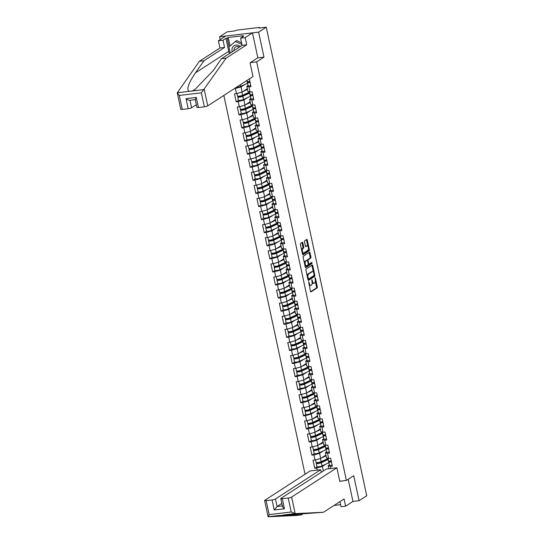 <?xml version="1.0" encoding="UTF-8"?>
<svg xmlns="http://www.w3.org/2000/svg" width="544" height="544" viewBox="0 0 544 544"><rect width="100%" height="100%" fill="white"/><g stroke="black" fill="none" stroke-linecap="round" stroke-linejoin="round"><path stroke-width="0.82" d="M308.7 281.806L310.461 291.285A0.857 0.374 83.2 0 0 310.903 291.91A0.857 0.374 83.2 0 0 310.978 291.883L317.145 287.898A0.857 0.374 83.2 0 0 317.308 286.851L315.438 278.106L315.071 277.685L315.2 279.548A2.747 1.197 83.2 0 1 314.67 282.894L314.153 283.22A2.747 1.197 83.2 0 1 313.908 283.315A2.747 1.197 83.2 0 1 312.494 281.296L311.889 279.745L312.011 281.608A2.747 1.197 83.2 0 1 311.481 284.954L310.971 285.28A2.747 1.197 83.2 0 1 310.726 285.376A2.747 1.197 83.2 0 1 309.305 283.356L308.7 281.806M302.838 242.916A0.857 0.374 83.2 0 0 302.396 242.284A0.857 0.374 83.2 0 0 302.321 242.311L300.594 243.433A0.857 0.374 83.2 0 0 300.424 244.474L302.512 254.191A0.857 0.374 83.2 0 0 302.954 254.823A0.857 0.374 83.2 0 0 303.028 254.796L309.196 250.804A0.857 0.374 83.2 0 0 309.359 249.764L307.278 240.047A0.857 0.374 83.2 0 0 306.836 239.414A0.857 0.374 83.2 0 0 306.755 239.442L304.667 240.795A0.857 0.374 83.2 0 0 304.504 241.842L305.395 245.997A0.857 0.374 83.2 0 0 305.837 246.629A0.857 0.374 83.2 0 0 305.912 246.602L306.945 245.929A2.292 1 83.2 0 1 307.149 245.854A2.292 1 83.2 0 1 308.38 247.772A2.292 1 83.2 0 1 307.89 250.335L303.831 252.96A2.292 1 83.2 0 1 303.634 253.035A2.292 1 83.2 0 1 302.403 251.117A2.292 1 83.2 0 1 302.892 248.554L303.566 248.118A0.857 0.374 83.2 0 0 303.729 247.071L302.838 242.916L302.063 243.005A0.857 0.374 83.2 0 0 301.9 242.583M263.983 57.14L258.624 32.144L266.268 27.2L366.724 495.761L359.081 500.704L353.722 475.708L346.392 480.447L256.659 61.88L263.983 57.14L257.679 57.888M306.082 269.035A0.857 0.374 83.2 0 0 305.918 270.082L307.999 279.8A0.857 0.374 83.2 0 0 308.441 280.425A0.857 0.374 83.2 0 0 308.516 280.398L314.684 276.413A0.857 0.374 83.2 0 0 314.847 275.366L312.766 265.649A0.857 0.374 83.2 0 0 312.324 265.023A0.857 0.374 83.2 0 0 312.249 265.05L306.082 269.035M305.252 266.995L303.171 257.278A0.857 0.374 83.2 0 1 303.334 256.238L309.502 252.246A0.857 0.374 83.2 0 1 309.577 252.219A0.857 0.374 83.2 0 1 310.019 252.851L310.91 257.006A0.857 0.374 83.2 0 1 310.746 258.053L308.244 259.672A0.857 0.374 83.2 0 0 308.081 260.712L308.672 263.473A0.857 0.374 83.2 0 0 309.114 264.098A0.857 0.374 83.2 0 0 309.189 264.071L311.848 262.371L312.038 263.541L305.769 267.594A0.857 0.374 83.2 0 1 305.694 267.628A0.857 0.374 83.2 0 1 305.252 266.995M250.349 62.628L256.659 61.88M223.842 95.431L305.048 474.239M346.392 480.447L339.762 481.236M234.335 88.645L241.046 86.931L244.773 84.524M248.057 85.449L246.826 86.244L248.982 86.911L251.008 86.673L249.349 78.934M248.982 86.911L250.077 92.031L252.11 91.793L253.817 99.756L251.784 100.001L252.885 105.114L254.912 104.876L256.618 112.846L254.592 113.084L255.687 118.204L257.72 117.96L259.427 125.929L257.4 126.167L258.495 131.288L260.522 131.05L262.228 139.012L260.202 139.257L261.297 144.371L263.33 144.133L265.037 152.102L263.01 152.34L264.105 157.461L266.132 157.216L267.845 165.186L265.812 165.424L266.907 170.544L268.94 170.306L270.647 178.276L268.62 178.514L269.715 183.627L271.742 183.389L273.455 191.359L271.422 191.597L272.524 196.717L274.55 196.472L276.257 204.442L274.23 204.687L275.325 209.8L277.352 209.562L279.065 217.532L277.032 217.77L278.134 222.884L280.16 222.646L281.867 230.615L279.84 230.853L280.935 235.974L282.968 235.729L284.675 243.698L282.642 243.943L283.744 249.057L285.77 248.819L287.477 256.788L285.45 257.026L286.545 262.14L288.578 261.902L290.285 269.872L288.259 270.11L289.354 275.23L291.38 274.985L293.087 282.955L291.06 283.2L292.155 288.313L294.188 288.075L295.895 296.045L293.869 296.283L294.964 301.396L296.99 301.158L298.704 309.128L296.67 309.366L297.765 314.486L299.798 314.242L301.505 322.211L299.479 322.456L300.574 327.57L302.6 327.332L304.314 335.301L302.28 335.539L303.382 340.653L305.408 340.415L307.115 348.384L305.089 348.622L306.184 353.743L308.21 353.505L309.924 361.468L307.89 361.712L308.992 366.826L311.018 366.588L312.725 374.558L310.699 374.796L311.794 379.916L313.827 379.671L315.534 387.641L313.5 387.879L314.602 392.999L316.628 392.761L318.335 400.724L316.309 400.969L317.404 406.082L319.437 405.844L321.144 413.814L319.117 414.052L320.212 419.172L322.238 418.928L323.945 426.897L321.919 427.135L323.014 432.256L325.047 432.018L326.754 439.98L324.727 440.225L325.822 445.339L327.848 445.101L329.562 453.07L327.529 453.308L328.624 458.429L330.657 458.184L332.364 466.154L330.337 466.398L330.793 468.513M317.213 470.125L316.758 468.003L322.402 466.412L326.128 464.005M317.057 466.738L314.731 468.241L316.758 468.003M314.731 468.241L313.018 460.272L315.051 460.034L313.949 454.92L319.6 453.329L323.32 450.915M314.248 453.648L311.923 455.158L313.949 454.92M311.923 455.158L310.216 447.188L312.242 446.95L311.148 441.83L316.792 440.239L320.518 437.832M311.447 440.565L309.114 442.068L311.148 441.83M309.114 442.068L307.408 434.105L309.441 433.86L308.339 428.747L313.99 427.156L317.71 424.748M308.638 427.482L306.313 428.985L308.339 428.747M306.313 428.985L304.606 421.015L306.632 420.777L305.538 415.657L311.182 414.072L314.908 411.658M305.837 414.392L303.504 415.902L305.538 415.657M303.504 415.902L301.798 407.932L303.824 407.694L302.729 402.574L308.38 400.982L312.1 398.575M303.028 401.309L300.703 402.812L302.729 402.574M300.703 402.812L298.996 394.849L301.022 394.604L299.928 389.49L305.572 387.899L309.298 385.492M300.227 388.226L297.894 389.728L299.928 389.49M297.894 389.728L296.188 381.759L298.214 381.521L297.119 376.4L302.763 374.816L306.49 372.402M297.418 375.136L295.093 376.645L297.119 376.4M295.093 376.645L293.379 368.676L295.412 368.438L294.318 363.317L299.962 361.726L303.688 359.319M294.617 362.052L292.284 363.555L294.318 363.317M292.284 363.555L290.578 355.592L292.604 355.348L291.509 350.234L297.153 348.643L300.88 346.236M291.808 348.969L289.483 350.472L291.509 350.234M289.483 350.472L287.769 342.502L289.802 342.264L288.701 337.144L294.352 335.56L298.078 333.146M289.007 335.879L286.674 337.389L288.701 337.144M286.674 337.389L284.968 329.419L286.994 329.174L285.899 324.061L291.543 322.47L295.27 320.062M286.198 322.796L283.873 324.299L285.899 324.061M283.873 324.299L282.159 316.329L284.192 316.091L283.091 310.978L288.742 309.386L292.461 306.979M283.39 309.706L281.064 311.216L283.091 310.978M281.064 311.216L279.358 303.246L281.384 303.008L280.289 297.888L285.933 296.296L289.66 293.889M280.588 296.623L278.256 298.132L280.289 297.888M278.256 298.132L276.549 290.163L278.582 289.918L277.481 284.804L283.132 283.213L286.851 280.806M277.78 283.54L275.454 285.042L277.481 284.804M275.454 285.042L273.748 277.073L275.774 276.835L274.679 271.721L280.323 270.13L284.05 267.723M274.978 270.45L272.646 271.959L274.679 271.721M272.646 271.959L270.939 263.99L272.966 263.752L271.871 258.631L277.522 257.04L281.241 254.633M272.17 257.366L269.844 258.876L271.871 258.631M269.844 258.876L268.138 250.906L270.164 250.662L269.069 245.548L274.713 243.957L278.44 241.55M269.368 244.283L267.036 245.786L269.069 245.548M267.036 245.786L265.329 237.816L267.356 237.578L266.261 232.465L271.905 230.874L275.631 228.466M266.56 231.193L264.234 232.703L266.261 232.465M264.234 232.703L262.521 224.733L264.554 224.495L263.459 219.375L269.103 217.784L272.83 215.376M263.758 218.11L261.426 219.62L263.459 219.375M261.426 219.62L259.719 211.65L261.746 211.405L260.651 206.292L266.295 204.7L270.021 202.293M260.95 205.027L258.624 206.53L260.651 206.292M258.624 206.53L256.911 198.56L258.944 198.322L257.842 193.208L263.493 191.617L267.22 189.203M258.148 191.937L255.816 193.446L257.842 193.208M255.816 193.446L254.109 185.477L256.136 185.239L255.041 180.118L260.685 178.527L264.411 176.12M255.34 178.854L253.014 180.363L255.041 180.118M253.014 180.363L251.301 172.394L253.334 172.149L252.232 167.035L257.883 165.444L261.603 163.037M252.532 165.77L250.206 167.273L252.232 167.035M250.206 167.273L248.499 159.304L250.526 159.066L249.431 153.945L255.075 152.361L258.801 149.947M249.73 152.68L247.398 154.19L249.431 153.945M247.398 154.19L245.691 146.22L247.724 145.982L246.622 140.862L252.273 139.271L255.993 136.864M246.922 139.597L244.596 141.1L246.622 140.862M244.596 141.1L242.889 133.137L244.916 132.892L243.821 127.779L249.465 126.188L253.191 123.78M244.12 126.514L241.788 128.017L243.821 127.779M241.788 128.017L240.081 120.047L242.114 119.809L241.012 114.689L246.663 113.104L250.383 110.69M241.312 113.424L238.986 114.934L241.012 114.689M238.986 114.934L237.279 106.964L239.306 106.726L238.211 101.606L243.855 100.014L247.581 97.607M238.51 100.341L236.178 101.844L238.211 101.606M236.178 101.844L234.471 93.881L236.497 93.636L235.402 88.522M250.077 92.031L247.921 91.365L246.826 86.244M241.046 86.931L242.148 92.045L247.35 88.686M236.497 93.636L242.148 92.045M250.866 98.532L249.628 99.334L251.784 100.001M252.885 105.114L250.73 104.448L249.628 99.334M243.855 100.014L244.95 105.135L250.152 101.769M239.306 106.726L244.95 105.135M253.667 111.622L252.436 112.418L254.592 113.084M255.687 118.204L253.531 117.538L252.436 112.418M246.663 113.104L247.758 118.218L252.96 114.852M242.114 119.809L247.758 118.218M256.476 124.705L255.238 125.501L257.4 126.167M258.495 131.288L256.34 130.621L255.238 125.501M249.465 126.188L250.56 131.301L255.762 127.942M244.916 132.892L250.56 131.301M259.284 137.788L258.046 138.591L260.202 139.257M261.297 144.371L259.141 143.704L258.046 138.591M252.273 139.271L253.368 144.391L258.57 141.025M247.724 145.982L253.368 144.391M262.086 150.878L260.848 151.674L263.01 152.34M264.105 157.461L261.95 156.794L260.848 151.674M255.075 152.361L256.176 157.474L261.372 154.115M250.526 159.066L256.176 157.474M264.894 163.962L263.656 164.757L265.812 165.424M266.907 170.544L264.751 169.878L263.656 164.757M257.883 165.444L258.978 170.558L264.18 167.198M253.334 172.149L258.978 170.558M267.696 177.045L266.465 177.847L268.62 178.514M269.715 183.627L267.56 182.961L266.465 177.847M260.685 178.527L261.786 183.648L266.982 180.282M256.136 185.239L261.786 183.648M270.504 190.135L269.266 190.93L271.422 191.597M272.524 196.717L270.361 196.051L269.266 190.93M263.493 191.617L264.588 196.731L269.79 193.372M258.944 198.322L264.588 196.731M273.306 203.218L272.075 204.02L274.23 204.687M275.325 209.8L273.17 209.134L272.075 204.02M266.295 204.7L267.396 209.814L272.592 206.455M261.746 211.405L267.396 209.814M276.114 216.301L274.876 217.104L277.032 217.77M278.134 222.884L275.971 222.217L274.876 217.104M269.103 217.784L270.198 222.904L275.4 219.538M264.554 224.495L270.198 222.904M278.916 229.391L277.685 230.187L279.84 230.853M280.935 235.974L278.78 235.307L277.685 230.187M271.905 230.874L273.006 235.987L278.208 232.628M267.356 237.578L273.006 235.987M281.724 242.474L280.486 243.277L282.642 243.943M283.744 249.057L281.588 248.39L280.486 243.277M274.713 243.957L275.808 249.077L281.01 245.711M270.164 250.662L275.808 249.077M284.526 255.558L283.295 256.36L285.45 257.026M286.545 262.14L284.39 261.474L283.295 256.36M277.522 257.04L278.616 262.16L283.818 258.794M272.966 263.752L278.616 262.16M287.334 268.648L286.096 269.443L288.259 270.11M289.354 275.23L287.198 274.564L286.096 269.443M280.323 270.13L281.418 275.244L286.62 271.884M275.774 276.835L281.418 275.244M290.142 281.731L288.905 282.533L291.06 283.2M292.155 288.313L290 287.647L288.905 282.533M283.132 283.213L284.226 288.334L289.428 284.968M278.582 289.918L284.226 288.334M292.944 294.814L291.706 295.616L293.869 296.283M294.964 301.396L292.808 300.73L291.706 295.616M285.933 296.296L287.035 301.417L292.23 298.051M281.384 303.008L287.035 301.417M295.752 307.904L294.515 308.7L296.67 309.366M297.765 314.486L295.61 313.82L294.515 308.7M288.742 309.386L289.836 314.5L295.038 311.141M284.192 316.091L289.836 314.5M298.554 320.987L297.323 321.79L299.479 322.456M300.574 327.57L298.418 326.903L297.323 321.79M291.543 322.47L292.645 327.59L297.84 324.224M286.994 329.174L292.645 327.59M301.362 334.077L300.125 334.873L302.28 335.539M303.382 340.653L301.22 339.986L300.125 334.873M294.352 335.56L295.446 340.673L300.648 337.307M289.802 342.264L295.446 340.673M304.164 347.16L302.933 347.956L305.089 348.622M306.184 353.743L304.028 353.076L302.933 347.956M297.153 348.643L298.255 353.756L303.45 350.397M292.604 355.348L298.255 353.756M306.972 360.244L305.735 361.046L307.89 361.712M308.992 366.826L306.83 366.16L305.735 361.046M299.962 361.726L301.056 366.846L306.258 363.48M295.412 368.438L301.056 366.846M309.774 373.334L308.543 374.129L310.699 374.796M311.794 379.916L309.638 379.25L308.543 374.129M302.763 374.816L303.865 379.93L309.067 376.564M298.214 381.521L303.865 379.93M312.582 386.417L311.345 387.212L313.5 387.879M314.602 392.999L312.446 392.333L311.345 387.212M305.572 387.899L306.666 393.013L311.868 389.654M301.022 394.604L306.666 393.013M315.384 399.5L314.153 400.302L316.309 400.969M317.404 406.082L315.248 405.416L314.153 400.302M308.38 400.982L309.475 406.103L314.677 402.737M303.824 407.694L309.475 406.103M318.192 412.59L316.955 413.386L319.117 414.052M320.212 419.172L318.056 418.506L316.955 413.386M311.182 414.072L312.276 419.186L317.478 415.82M306.632 420.777L312.276 419.186M321.001 425.673L319.763 426.469L321.919 427.135M323.014 432.256L320.858 431.589L319.763 426.469M313.99 427.156L315.085 432.269L320.287 428.91M309.441 433.86L315.085 432.269M323.802 438.756L322.565 439.559L324.727 440.225M325.822 445.339L323.666 444.672L322.565 439.559M316.792 440.239L317.893 445.359L323.088 441.993M312.242 446.95L317.893 445.359M326.611 451.846L325.373 452.642L327.529 453.308M328.624 458.429L326.468 457.762L325.373 452.642M319.6 453.329L320.695 458.442L325.897 455.083M315.051 460.034L320.695 458.442M329.412 464.93L328.182 465.725L330.337 466.398M328.828 468.751L328.182 465.725M322.402 466.412L323.374 470.927M339.932 501.636L341.02 506.716L345.624 506.172L352.954 501.432L359.081 500.704M258.624 32.144L219.606 36.761L227.249 31.817L234.546 30.954L236.803 30.117L258.883 27.499L259.644 27.567L258.971 28.064L266.268 27.2M219.606 36.761L220.218 39.603M309.094 284.9A2.747 1.197 83.2 0 0 309.944 285.464L310.726 285.376M312.14 282.615A2.747 1.197 83.2 0 0 313.133 283.404L313.908 283.315M310.617 291.706L316.363 287.994A0.857 0.374 83.2 0 0 316.533 286.946L315.316 281.282M313.358 272.129L311.984 265.744A0.857 0.374 83.2 0 0 311.828 265.322M308.156 280.221L313.902 276.502A0.857 0.374 83.2 0 0 314.072 275.488L308.591 279.024L308.026 277.386A2.747 1.197 83.2 0 1 308.557 274.047L312.256 271.653A2.747 1.197 83.2 0 1 312.501 271.565A2.747 1.197 83.2 0 1 313.922 273.578L314.058 275.502M312.501 271.565L311.719 271.653A2.747 1.197 83.2 0 0 311.481 271.742L312.256 271.653M307.129 275.74A2.747 1.197 83.2 0 1 307.782 274.135L311.481 271.742M307.258 260.413A0.857 0.374 83.2 0 1 307.469 259.76L309.964 258.142A0.857 0.374 83.2 0 0 310.134 257.101L309.244 252.94A0.857 0.374 83.2 0 0 309.08 252.518M308.237 264.173A0.857 0.374 83.2 0 0 308.332 264.194A0.857 0.374 83.2 0 0 308.407 264.166L309.033 264.092M305.408 267.417L311.263 263.636L311.311 262.698M305.653 261.344A2.292 1 83.2 0 0 305.164 263.908A2.292 1 83.2 0 0 306.394 265.826A2.292 1 83.2 0 0 306.598 265.751L308.026 264.826A0.857 0.374 83.2 0 0 308.19 263.779L307.598 261.025A0.857 0.374 83.2 0 0 307.156 260.392A0.857 0.374 83.2 0 0 307.081 260.42L304.871 261.44A2.292 1 83.2 0 0 304.334 262.711M304.932 265.492A2.292 1 83.2 0 0 305.612 265.921L306.394 265.826M306.456 260.494A0.857 0.374 83.2 0 0 306.374 260.488A0.857 0.374 83.2 0 0 306.299 260.515L307.081 260.42M304.871 261.44L306.299 260.515M301.58 249.859A2.292 1 83.2 0 1 302.11 248.649L302.784 248.207A0.857 0.374 83.2 0 0 302.954 247.166L302.063 243.005M302.199 252.736A2.292 1 83.2 0 0 302.852 253.13L303.634 253.035M307.149 245.854L306.374 245.949A2.292 1 83.2 0 0 306.17 246.024L306.945 245.929M305.551 246.418L306.17 246.024M307.802 246.242L306.496 240.135A0.857 0.374 83.2 0 0 306.34 239.714M302.668 254.612L308.414 250.9A0.857 0.374 83.2 0 0 308.577 249.852L308.421 249.125M328.046 458.565L327.311 458.816A3.23 0.612 167.9 0 1 327.882 459.034A3.23 0.612 167.9 0 1 327.61 459.367A3.23 0.612 167.9 0 1 327.25 459.564L320.47 462.733L317.397 463.175L318.376 462.454M327.148 458.864L327.298 459.544M317.342 462.584L316.526 463.114A2.883 0.544 -12.1 0 0 316.288 463.413A2.883 0.544 -12.1 0 0 318.26 463.515A2.883 0.544 -12.1 0 0 321.354 462.679L328.134 459.51A4.366 0.823 -12.1 0 0 328.243 459.462M316.288 463.413L316.975 466.643A2.883 0.544 -12.1 0 0 318.954 466.745A2.883 0.544 -12.1 0 0 322.048 465.909L328.828 462.74A4.366 0.823 -12.1 0 0 328.936 462.692M327.311 458.816L327.447 459.462M315.534 459.898L316.071 462.407A2.883 0.544 -12.1 0 0 318.043 462.509A2.883 0.544 -12.1 0 0 321.137 461.672L327.916 458.504A4.366 0.823 -12.1 0 0 328.025 458.456M318.485 459.068A2.883 0.544 -12.1 0 0 319.852 458.68M321.341 458.028L326.053 455.824M325.985 455.491L323.36 456.722M331.242 460.904A2.883 0.544 167.9 0 1 328.556 460.931L327.978 458.225M331.452 461.91A2.883 0.544 167.9 0 1 328.773 461.938A2.883 0.544 167.9 0 1 328.821 461.795L329.372 461.128M332.146 465.14A2.883 0.544 167.9 0 1 329.467 465.168L328.773 461.938M330.378 461.047L329.882 461.7L331.412 461.706M240.285 46.553A5.678 4.991 -122.9 0 0 232.179 48.314A5.678 4.991 -122.9 0 0 232.254 51.741M239.285 47.199A3.89 3.42 -122.9 0 0 235.464 46.995A3.89 3.42 -122.9 0 0 234.165 48.742A3.89 3.42 -122.9 0 0 234.076 50.565M230.221 53.06L228.895 46.859L236.613 40.562L241.556 42.752M235.219 41.466L241.917 44.438M295.168 513.624L291.224 511.986L288.232 498.025A2.618 0.496 -12.1 0 0 291.618 497.066L295.168 513.624L323.49 512.271L344.08 498.957L345.624 506.172M323.49 512.271L279.154 515.583M321.28 472.28L320.729 469.71L310.114 470.961L264.853 500.235A2.618 0.496 -12.1 0 0 264.629 500.507A2.618 0.496 -12.1 0 0 266.145 500.636L272.075 499.936A2.618 0.496 -12.1 0 0 275.461 498.977L277.08 506.532L274.23 510L272.075 499.936M320.729 469.71L275.461 498.977M334.057 505.437L340.578 504.669M266.145 500.636L269.137 514.604L268.185 516.8L296.718 515.44L301.328 514.896L303.368 513.577M264.629 500.507L268.104 516.732L279.8 515.426C277.896 515.828 281.398 515.828 290.319 515.42L301.328 514.896M340.449 481.154L339.83 481.549L336.879 467.792L326.264 469.05L281.003 498.324A2.618 0.496 -12.1 0 0 280.786 498.596A2.618 0.496 -12.1 0 0 282.295 498.726L288.232 498.025M336.879 467.792L291.618 497.066M352.954 501.432L348.201 479.278M281.826 503.458L277.08 506.532L282.35 505.906M282.295 498.726L284.458 508.79C282.785 507.396 282.173 506.423 282.622 505.872M229.459 53.55A9.826 8.643 57.1 0 1 228.732 51.333L225.944 38.332L223.013 40.229L224.556 47.444L203.966 60.758L199.362 61.309L177.276 92.759L180.758 109.283A2.618 0.496 167.9 0 0 182.274 109.412L188.204 108.712L186.048 98.641C187.85 99.953 189.162 100.47 189.972 100.205M203.966 60.758L195.446 72.862C188.612 83.008 186.429 89.182 188.897 91.378L192.29 90.977L194.949 89.522L213.003 70.781L221.524 58.684L242.114 45.37L240.57 38.155L243.501 36.258L242.25 36.407L243.297 35.727L228.235 37.509L227.188 38.189L229.024 46.743M223.013 40.229L218.409 40.773L225.733 36.033L252.498 32.871L257.842 57.78L250.056 62.812L253.008 76.568L207.747 105.842A2.618 0.496 167.9 0 1 204.36 106.801L198.424 107.501A2.618 0.496 167.9 0 1 196.914 107.372L195.235 99.559M224.556 47.444L219.953 47.988L218.409 40.773M199.362 61.309L219.953 47.988M204.36 106.801L201.362 92.834L226.127 58.14L246.718 44.819L245.174 37.611L240.57 38.155M245.174 37.611L252.498 32.871M225.944 38.332L227.188 38.189M246.718 44.819L242.114 45.37M226.127 58.14L221.524 58.684M189.985 100.266L191.59 107.753L196.336 104.686M191.59 107.753A2.618 0.496 167.9 0 1 188.204 108.712M242.372 36.985L242.25 36.407M228.235 37.509L230.03 45.886M195.514 99.552C194.997 99.783 195.248 99.076 196.268 97.43L198.424 107.501M188.897 91.378L177.276 92.759L179.282 95.445L182.274 109.412M325.244 445.475L324.503 445.733A3.23 0.612 167.9 0 1 325.081 445.944A3.23 0.612 167.9 0 1 324.809 446.284A3.23 0.612 167.9 0 1 324.442 446.481L317.662 449.643L314.588 450.092L315.574 449.371M324.346 445.781L324.489 446.454M314.541 449.5L313.725 450.031A2.883 0.544 -12.1 0 0 313.48 450.33A2.883 0.544 -12.1 0 0 315.459 450.425A2.883 0.544 -12.1 0 0 318.553 449.596L325.332 446.427A4.366 0.823 -12.1 0 0 325.434 446.379M313.48 450.33L314.174 453.56A2.883 0.544 -12.1 0 0 316.146 453.655A2.883 0.544 -12.1 0 0 319.24 452.826L326.019 449.657A4.366 0.823 -12.1 0 0 326.128 449.609M324.503 445.733L324.646 446.379M312.725 446.814L313.262 449.324A2.883 0.544 -12.1 0 0 315.241 449.419A2.883 0.544 -12.1 0 0 318.335 448.589L325.115 445.42A4.366 0.823 -12.1 0 0 325.224 445.373M315.676 445.978A2.883 0.544 -12.1 0 0 317.05 445.597M318.532 444.938L323.252 442.741M323.177 442.408L320.552 443.632M322.436 432.392L321.701 432.643A3.23 0.612 167.9 0 1 322.272 432.861A3.23 0.612 167.9 0 1 322 433.194A3.23 0.612 167.9 0 1 321.64 433.391L314.86 436.56L311.787 437.002L312.766 436.281M321.538 432.698L321.681 433.371M311.732 436.417L310.916 436.941A2.883 0.544 -12.1 0 0 310.678 437.24A2.883 0.544 -12.1 0 0 312.65 437.342A2.883 0.544 -12.1 0 0 315.744 436.506L322.524 433.344A4.366 0.823 -12.1 0 0 322.633 433.289M310.678 437.24L311.365 440.47A2.883 0.544 -12.1 0 0 313.344 440.572A2.883 0.544 -12.1 0 0 316.438 439.736L323.218 436.574A4.366 0.823 -12.1 0 0 323.326 436.519M321.701 432.643L321.837 433.296M309.924 433.724L310.461 436.234A2.883 0.544 -12.1 0 0 312.433 436.336A2.883 0.544 -12.1 0 0 315.527 435.499L322.306 432.337A4.366 0.823 -12.1 0 0 322.415 432.283M312.868 432.895A2.883 0.544 -12.1 0 0 314.242 432.507M315.731 431.854L320.443 429.651M320.375 429.325L317.75 430.549M319.634 419.308L318.893 419.56A3.23 0.612 167.9 0 1 319.471 419.778A3.23 0.612 167.9 0 1 319.199 420.111A3.23 0.612 167.9 0 1 318.832 420.308L312.052 423.477L308.978 423.919L309.964 423.198M318.736 419.608L318.879 420.288M308.931 423.327L308.115 423.858A2.883 0.544 -12.1 0 0 307.87 424.157A2.883 0.544 -12.1 0 0 309.849 424.259A2.883 0.544 -12.1 0 0 312.936 423.422L319.722 420.254A4.366 0.823 -12.1 0 0 319.824 420.206M307.87 424.157L308.564 427.387A2.883 0.544 -12.1 0 0 310.536 427.489A2.883 0.544 -12.1 0 0 313.63 426.652L320.409 423.484A4.366 0.823 -12.1 0 0 320.518 423.436M318.893 419.56L319.029 420.206M307.115 420.641L307.652 423.15A2.883 0.544 -12.1 0 0 309.631 423.252A2.883 0.544 -12.1 0 0 312.725 422.416L319.505 419.247A4.366 0.823 -12.1 0 0 319.607 419.2M310.066 419.812A2.883 0.544 -12.1 0 0 311.44 419.424M312.922 418.771L317.642 416.568M317.567 416.235L314.942 417.466M316.826 406.218L316.091 406.477A3.23 0.612 167.9 0 1 316.662 406.688A3.23 0.612 167.9 0 1 316.39 407.028A3.23 0.612 167.9 0 1 316.03 407.225L309.25 410.387L306.177 410.836L307.156 410.115M315.928 406.524L316.071 407.198M306.122 410.244L305.306 410.774A2.883 0.544 -12.1 0 0 305.062 411.074A2.883 0.544 -12.1 0 0 307.04 411.169A2.883 0.544 -12.1 0 0 310.134 410.339L316.914 407.17A4.366 0.823 -12.1 0 0 317.023 407.123M305.062 411.074L305.755 414.304A2.883 0.544 -12.1 0 0 307.734 414.399A2.883 0.544 -12.1 0 0 310.828 413.569L317.608 410.4A4.366 0.823 -12.1 0 0 317.71 410.353M316.091 406.477L316.227 407.123M304.314 407.558L304.851 410.067A2.883 0.544 -12.1 0 0 306.823 410.162A2.883 0.544 -12.1 0 0 309.917 409.333L316.696 406.164A4.366 0.823 -12.1 0 0 316.805 406.116M307.258 406.722A2.883 0.544 -12.1 0 0 308.632 406.341M310.121 405.681L314.833 403.485M314.765 403.152L312.14 404.376M314.024 393.135L313.283 393.387A3.23 0.612 167.9 0 1 313.861 393.604A3.23 0.612 167.9 0 1 313.589 393.938A3.23 0.612 167.9 0 1 313.222 394.135L306.442 397.304L303.368 397.746L304.354 397.025M313.12 393.441L313.269 394.114M303.321 397.161L302.505 397.684A2.883 0.544 -12.1 0 0 302.26 397.984A2.883 0.544 -12.1 0 0 304.232 398.086A2.883 0.544 -12.1 0 0 307.326 397.249L314.106 394.087A4.366 0.823 -12.1 0 0 314.214 394.033M302.26 397.984L302.954 401.214A2.883 0.544 -12.1 0 0 304.926 401.316A2.883 0.544 -12.1 0 0 308.02 400.479L314.799 397.317A4.366 0.823 -12.1 0 0 314.908 397.263M313.283 393.387L313.419 394.04M301.505 394.468L302.042 396.977A2.883 0.544 -12.1 0 0 304.021 397.079A2.883 0.544 -12.1 0 0 307.115 396.243L313.895 393.081A4.366 0.823 -12.1 0 0 313.997 393.026M304.456 393.638A2.883 0.544 -12.1 0 0 305.83 393.251M307.312 392.598L312.032 390.395M311.957 390.068L309.332 391.292M328.433 447.821A2.883 0.544 167.9 0 1 325.747 447.841L325.169 445.142M328.651 448.827A2.883 0.544 167.9 0 1 325.965 448.848A2.883 0.544 167.9 0 1 326.019 448.712L326.57 448.045M329.344 452.057A2.883 0.544 167.9 0 1 326.658 452.078L325.965 448.848M327.57 447.964L327.073 448.61L328.603 448.616M325.632 434.738A2.883 0.544 167.9 0 1 322.946 434.758L322.368 432.052M325.842 435.744A2.883 0.544 167.9 0 1 323.163 435.764A2.883 0.544 167.9 0 1 323.211 435.622L323.762 434.955M326.536 438.974A2.883 0.544 167.9 0 1 323.85 438.994L323.163 435.764M324.768 434.88L324.272 435.526L325.802 435.533M322.823 421.648A2.883 0.544 167.9 0 1 320.137 421.675L319.559 418.968M323.041 422.654A2.883 0.544 167.9 0 1 320.355 422.681A2.883 0.544 167.9 0 1 320.409 422.538L320.96 421.872M323.734 425.884A2.883 0.544 167.9 0 1 321.048 425.911L320.355 422.681M321.96 421.79L321.463 422.443L322.993 422.443M320.015 408.564A2.883 0.544 167.9 0 1 317.336 408.585L316.758 405.885M320.232 409.571A2.883 0.544 167.9 0 1 317.553 409.591A2.883 0.544 167.9 0 1 317.601 409.455L318.152 408.789M320.926 412.801A2.883 0.544 167.9 0 1 318.24 412.821L317.553 409.591M319.158 408.707L318.662 409.353L320.192 409.36M317.213 395.481A2.883 0.544 167.9 0 1 314.527 395.502L313.949 392.795M317.431 396.488A2.883 0.544 167.9 0 1 314.745 396.508A2.883 0.544 167.9 0 1 314.792 396.365L315.343 395.699M318.118 399.718A2.883 0.544 167.9 0 1 315.438 399.738L314.745 396.508M316.35 395.624L315.853 396.27L317.383 396.277M311.216 380.045L310.474 380.304A3.23 0.612 167.9 0 1 311.052 380.521A3.23 0.612 167.9 0 1 310.78 380.854A3.23 0.612 167.9 0 1 310.42 381.052L303.634 384.214L300.567 384.662L301.546 383.942M310.318 380.351L310.461 381.031M300.512 384.071L299.696 384.601A2.883 0.544 -12.1 0 0 299.452 384.9A2.883 0.544 -12.1 0 0 301.43 385.002A2.883 0.544 -12.1 0 0 304.524 384.166L311.304 380.997A4.366 0.823 -12.1 0 0 311.413 380.95M299.452 384.9L300.145 388.13A2.883 0.544 -12.1 0 0 302.124 388.226A2.883 0.544 -12.1 0 0 305.218 387.396L311.998 384.227A4.366 0.823 -12.1 0 0 312.1 384.18M310.474 380.304L310.617 380.95M298.697 381.385L299.241 383.894A2.883 0.544 -12.1 0 0 301.213 383.996A2.883 0.544 -12.1 0 0 304.307 383.16L311.086 379.991A4.366 0.823 -12.1 0 0 311.195 379.943M301.648 380.555A2.883 0.544 -12.1 0 0 303.022 380.168M304.511 379.515L309.223 377.312M309.155 376.978L306.524 378.209M314.405 382.391A2.883 0.544 167.9 0 1 311.726 382.418L311.148 379.712M314.622 383.398A2.883 0.544 167.9 0 1 311.936 383.425A2.883 0.544 167.9 0 1 311.991 383.282L312.542 382.616M315.316 386.628A2.883 0.544 167.9 0 1 312.63 386.648L311.936 383.425M313.548 382.534L313.052 383.187L314.575 383.187M308.414 366.962L307.673 367.22A3.23 0.612 167.9 0 1 308.251 367.431A3.23 0.612 167.9 0 1 307.979 367.771A3.23 0.612 167.9 0 1 307.612 367.968L300.832 371.13L297.758 371.579L298.738 370.858M307.51 367.268L307.659 367.941M297.711 370.988L296.895 371.518A2.883 0.544 -12.1 0 0 296.65 371.817A2.883 0.544 -12.1 0 0 298.622 371.912A2.883 0.544 -12.1 0 0 301.716 371.083L308.496 367.914A4.366 0.823 -12.1 0 0 308.604 367.866M296.65 371.817L297.344 375.04A2.883 0.544 -12.1 0 0 299.316 375.142A2.883 0.544 -12.1 0 0 302.41 374.313L309.189 371.144A4.366 0.823 -12.1 0 0 309.298 371.09M307.673 367.22L307.809 367.866M295.895 368.302L296.432 370.811A2.883 0.544 -12.1 0 0 298.411 370.906A2.883 0.544 -12.1 0 0 301.505 370.076L308.285 366.908A4.366 0.823 -12.1 0 0 308.387 366.86M298.846 367.465A2.883 0.544 -12.1 0 0 300.22 367.078M301.702 366.425L306.415 364.228M306.347 363.895L303.722 365.119M311.603 369.308A2.883 0.544 167.9 0 1 308.917 369.328L308.339 366.629M311.821 370.314A2.883 0.544 167.9 0 1 309.135 370.335A2.883 0.544 167.9 0 1 309.182 370.199L309.733 369.532M312.508 373.544A2.883 0.544 167.9 0 1 309.828 373.565L309.135 370.335M310.74 369.451L310.243 370.097L311.773 370.104M305.606 353.879L304.864 354.13A3.23 0.612 167.9 0 1 305.442 354.348A3.23 0.612 167.9 0 1 305.17 354.681A3.23 0.612 167.9 0 1 304.803 354.878L298.024 358.047L294.957 358.489L295.936 357.768M304.708 354.185L304.851 354.858M294.902 357.904L294.086 358.428A2.883 0.544 -12.1 0 0 293.842 358.727A2.883 0.544 -12.1 0 0 295.82 358.829A2.883 0.544 -12.1 0 0 298.914 357.993L305.694 354.831A4.366 0.823 -12.1 0 0 305.796 354.776M293.842 358.727L294.535 361.957A2.883 0.544 -12.1 0 0 296.514 362.059A2.883 0.544 -12.1 0 0 299.608 361.223L306.388 358.061A4.366 0.823 -12.1 0 0 306.49 358.006M304.864 354.13L305.007 354.783M293.087 355.212L293.631 357.721A2.883 0.544 -12.1 0 0 295.603 357.823A2.883 0.544 -12.1 0 0 298.697 356.986L305.476 353.824A4.366 0.823 -12.1 0 0 305.585 353.77M296.038 354.382A2.883 0.544 -12.1 0 0 297.412 353.994M298.901 353.342L303.613 351.138M303.545 350.812L300.914 352.036M308.795 356.225A2.883 0.544 167.9 0 1 306.116 356.245L305.531 353.539M309.012 357.231A2.883 0.544 167.9 0 1 306.326 357.252A2.883 0.544 167.9 0 1 306.381 357.109L306.932 356.442M309.706 360.461A2.883 0.544 167.9 0 1 307.02 360.482L306.326 357.252M307.938 356.368L307.442 357.014L308.965 357.02M302.797 340.789L302.063 341.047A3.23 0.612 167.9 0 1 302.641 341.265A3.23 0.612 167.9 0 1 302.362 341.598A3.23 0.612 167.9 0 1 302.002 341.795L295.222 344.957L292.148 345.406L293.128 344.685M301.9 341.095L302.049 341.775M292.101 344.814L291.285 345.345A2.883 0.544 -12.1 0 0 291.04 345.644A2.883 0.544 -12.1 0 0 293.012 345.746A2.883 0.544 -12.1 0 0 296.106 344.91L302.886 341.741A4.366 0.823 -12.1 0 0 302.994 341.693M291.04 345.644L291.734 348.874A2.883 0.544 -12.1 0 0 293.706 348.969A2.883 0.544 -12.1 0 0 296.8 348.14L303.579 344.971A4.366 0.823 -12.1 0 0 303.688 344.923M302.063 341.047L302.199 341.693M290.285 342.128L290.822 344.638A2.883 0.544 -12.1 0 0 292.801 344.74A2.883 0.544 -12.1 0 0 295.888 343.903L302.675 340.734A4.366 0.823 -12.1 0 0 302.777 340.687M293.236 341.299A2.883 0.544 -12.1 0 0 294.61 340.911M296.092 340.258L300.805 338.055M300.737 337.722L298.112 338.953M305.993 343.135A2.883 0.544 167.9 0 1 303.307 343.155L302.729 340.456M306.204 344.141A2.883 0.544 167.9 0 1 303.525 344.168A2.883 0.544 167.9 0 1 303.572 344.026L304.123 343.359M306.898 347.371A2.883 0.544 167.9 0 1 304.218 347.392L303.525 344.168M305.13 343.278L304.633 343.93L306.163 343.93M299.996 327.706L299.254 327.964A3.23 0.612 167.9 0 1 299.832 328.175A3.23 0.612 167.9 0 1 299.56 328.515A3.23 0.612 167.9 0 1 299.193 328.712L292.414 331.874L289.34 332.323L290.326 331.595M299.098 328.012L299.241 328.685M289.292 331.731L288.476 332.255A2.883 0.544 -12.1 0 0 288.232 332.561A2.883 0.544 -12.1 0 0 290.21 332.656A2.883 0.544 -12.1 0 0 293.304 331.826L300.084 328.658A4.366 0.823 -12.1 0 0 300.186 328.61M288.232 332.561L288.925 335.784A2.883 0.544 -12.1 0 0 290.904 335.886A2.883 0.544 -12.1 0 0 293.991 335.056L300.778 331.888A4.366 0.823 -12.1 0 0 300.88 331.833M299.254 327.964L299.397 328.61M287.477 329.038L288.014 331.548A2.883 0.544 -12.1 0 0 289.993 331.65A2.883 0.544 -12.1 0 0 293.087 330.82L299.866 327.651A4.366 0.823 -12.1 0 0 299.975 327.597M290.428 328.209A2.883 0.544 -12.1 0 0 291.802 327.821M293.284 327.168L298.003 324.972M297.928 324.639L295.304 325.863M303.185 330.052A2.883 0.544 167.9 0 1 300.506 330.072L299.921 327.372M303.402 331.058A2.883 0.544 167.9 0 1 300.716 331.078A2.883 0.544 167.9 0 1 300.771 330.942L301.322 330.276M304.096 334.288A2.883 0.544 167.9 0 1 301.41 334.308L300.716 331.078M302.328 330.194L301.832 330.84L303.355 330.847M297.187 314.622L296.453 314.874A3.23 0.612 167.9 0 1 297.024 315.092A3.23 0.612 167.9 0 1 296.752 315.425A3.23 0.612 167.9 0 1 296.392 315.622L289.612 318.791L286.538 319.233L287.518 318.512M296.29 314.922L296.439 315.602M286.484 318.641L285.668 319.172A2.883 0.544 -12.1 0 0 285.43 319.471A2.883 0.544 -12.1 0 0 287.402 319.573A2.883 0.544 -12.1 0 0 290.496 318.736L297.276 315.574A4.366 0.823 -12.1 0 0 297.384 315.52M285.43 319.471L286.117 322.701A2.883 0.544 -12.1 0 0 288.096 322.803A2.883 0.544 -12.1 0 0 291.19 321.966L297.969 318.804A4.366 0.823 -12.1 0 0 298.078 318.75M296.453 314.874L296.589 315.52M284.675 315.955L285.212 318.464A2.883 0.544 -12.1 0 0 287.184 318.566A2.883 0.544 -12.1 0 0 290.278 317.73L297.058 314.568A4.366 0.823 -12.1 0 0 297.167 314.514M287.626 315.126A2.883 0.544 -12.1 0 0 288.993 314.738M290.482 314.085L295.195 311.882M295.127 311.556L292.502 312.78M300.383 316.968A2.883 0.544 167.9 0 1 297.697 316.989L297.119 314.282M300.594 317.975A2.883 0.544 167.9 0 1 297.915 317.995A2.883 0.544 167.9 0 1 297.962 317.852L298.513 317.186M301.288 321.205A2.883 0.544 167.9 0 1 298.608 321.225L297.915 317.995M299.52 317.111L299.023 317.757L300.553 317.764M294.386 301.532L293.644 301.791A3.23 0.612 167.9 0 1 294.222 302.008A3.23 0.612 167.9 0 1 293.95 302.342A3.23 0.612 167.9 0 1 293.583 302.539L286.804 305.701L283.73 306.15L284.716 305.429M293.488 301.838L293.631 302.518M283.682 305.558L282.866 306.088A2.883 0.544 -12.1 0 0 282.622 306.388A2.883 0.544 -12.1 0 0 284.6 306.483A2.883 0.544 -12.1 0 0 287.694 305.653L294.474 302.484A4.366 0.823 -12.1 0 0 294.576 302.437M282.622 306.388L283.315 309.618A2.883 0.544 -12.1 0 0 285.287 309.713A2.883 0.544 -12.1 0 0 288.381 308.883L295.161 305.714A4.366 0.823 -12.1 0 0 295.27 305.667M293.644 301.791L293.787 302.437M281.867 302.872L282.404 305.381A2.883 0.544 -12.1 0 0 284.383 305.476A2.883 0.544 -12.1 0 0 287.477 304.647L294.256 301.478A4.366 0.823 -12.1 0 0 294.365 301.43M284.818 302.042A2.883 0.544 -12.1 0 0 286.192 301.655M287.674 301.002L292.393 298.799M292.318 298.466L289.694 299.696M297.575 303.878A2.883 0.544 167.9 0 1 294.889 303.899L294.311 301.199M297.792 304.885A2.883 0.544 167.9 0 1 295.106 304.905A2.883 0.544 167.9 0 1 295.161 304.769L295.712 304.103M298.486 308.115A2.883 0.544 167.9 0 1 295.8 308.135L295.106 304.905M296.711 304.021L296.222 304.667L297.745 304.674M291.577 288.449L290.843 288.708A3.23 0.612 167.9 0 1 291.414 288.918A3.23 0.612 167.9 0 1 291.142 289.258A3.23 0.612 167.9 0 1 290.782 289.449L284.002 292.618L280.928 293.06L281.908 292.339M290.68 288.755L290.822 289.428M280.874 292.475L280.058 292.998A2.883 0.544 -12.1 0 0 279.82 293.298A2.883 0.544 -12.1 0 0 281.792 293.4A2.883 0.544 -12.1 0 0 284.886 292.57L291.666 289.401A4.366 0.823 -12.1 0 0 291.774 289.347M279.82 293.298L280.507 296.528A2.883 0.544 -12.1 0 0 282.486 296.63A2.883 0.544 -12.1 0 0 285.58 295.793L292.359 292.631A4.366 0.823 -12.1 0 0 292.468 292.577M290.843 288.708L290.979 289.354M279.065 289.782L279.602 292.291A2.883 0.544 -12.1 0 0 281.574 292.393A2.883 0.544 -12.1 0 0 284.668 291.564L291.448 288.395A4.366 0.823 -12.1 0 0 291.557 288.34M282.01 288.952A2.883 0.544 -12.1 0 0 283.383 288.565M284.872 287.912L289.585 285.709M289.517 285.382L286.892 286.606M294.773 290.795A2.883 0.544 167.9 0 1 292.087 290.816L291.509 288.116M294.984 291.802A2.883 0.544 167.9 0 1 292.305 291.822A2.883 0.544 167.9 0 1 292.352 291.686L292.903 291.02M295.678 295.032A2.883 0.544 167.9 0 1 292.992 295.052L292.305 291.822M293.91 290.938L293.413 291.584L294.943 291.591M288.776 275.366L288.034 275.618A3.23 0.612 167.9 0 1 288.612 275.835A3.23 0.612 167.9 0 1 288.34 276.168A3.23 0.612 167.9 0 1 287.973 276.366L281.194 279.534L278.12 279.976L279.106 279.256M287.878 275.665L288.021 276.345M278.072 279.385L277.256 279.915A2.883 0.544 -12.1 0 0 277.012 280.214A2.883 0.544 -12.1 0 0 278.99 280.316A2.883 0.544 -12.1 0 0 282.078 279.48L288.864 276.318A4.366 0.823 -12.1 0 0 288.966 276.264M277.012 280.214L277.705 283.444A2.883 0.544 -12.1 0 0 279.677 283.546A2.883 0.544 -12.1 0 0 282.771 282.71L289.551 279.548A4.366 0.823 -12.1 0 0 289.66 279.494M288.034 275.618L288.177 276.264M276.257 276.699L276.794 279.208A2.883 0.544 -12.1 0 0 278.773 279.31A2.883 0.544 -12.1 0 0 281.867 278.474L288.646 275.312A4.366 0.823 -12.1 0 0 288.748 275.257M279.208 275.869A2.883 0.544 -12.1 0 0 280.582 275.482M282.064 274.829L286.783 272.626M286.708 272.299L284.084 273.523M291.965 277.712A2.883 0.544 167.9 0 1 289.279 277.732L288.701 275.026M292.182 278.718A2.883 0.544 167.9 0 1 289.496 278.739A2.883 0.544 167.9 0 1 289.551 278.596L290.102 277.93M292.876 281.948A2.883 0.544 167.9 0 1 290.19 281.969L289.496 278.739M291.101 277.855L290.605 278.501L292.135 278.508M285.967 262.276L285.233 262.534A3.23 0.612 167.9 0 1 285.804 262.745A3.23 0.612 167.9 0 1 285.532 263.085A3.23 0.612 167.9 0 1 285.172 263.282L278.392 266.444L275.318 266.893L276.298 266.172M285.07 262.582L285.212 263.262M275.264 266.302L274.448 266.832A2.883 0.544 -12.1 0 0 274.203 267.131A2.883 0.544 -12.1 0 0 276.182 267.226A2.883 0.544 -12.1 0 0 279.276 266.397L286.056 263.228A4.366 0.823 -12.1 0 0 286.164 263.18M274.203 267.131L274.897 270.361A2.883 0.544 -12.1 0 0 276.876 270.456A2.883 0.544 -12.1 0 0 279.97 269.627L286.749 266.458A4.366 0.823 -12.1 0 0 286.851 266.41M285.233 262.534L285.369 263.18M273.455 263.616L273.992 266.125A2.883 0.544 -12.1 0 0 275.964 266.22A2.883 0.544 -12.1 0 0 279.058 265.39L285.838 262.222A4.366 0.823 -12.1 0 0 285.947 262.174M276.4 262.786A2.883 0.544 -12.1 0 0 277.773 262.398M279.262 261.746L283.975 259.542M283.907 259.209L281.282 260.44M289.156 264.622A2.883 0.544 167.9 0 1 286.477 264.642L285.899 261.943M289.374 265.628A2.883 0.544 167.9 0 1 286.695 265.649A2.883 0.544 167.9 0 1 286.742 265.513L287.293 264.846M290.068 268.858A2.883 0.544 167.9 0 1 287.382 268.879L286.695 265.649M288.3 264.765L287.803 265.411L289.333 265.418M283.166 249.193L282.424 249.451A3.23 0.612 167.9 0 1 283.002 249.662A3.23 0.612 167.9 0 1 282.73 250.002A3.23 0.612 167.9 0 1 282.363 250.192L275.584 253.361L272.51 253.803L273.496 253.082M282.261 249.499L282.411 250.172M272.462 253.218L271.646 253.742A2.883 0.544 -12.1 0 0 271.402 254.041A2.883 0.544 -12.1 0 0 273.374 254.143A2.883 0.544 -12.1 0 0 276.468 253.307L283.247 250.145A4.366 0.823 -12.1 0 0 283.356 250.09M271.402 254.041L272.095 257.271A2.883 0.544 -12.1 0 0 274.067 257.373A2.883 0.544 -12.1 0 0 277.161 256.537L283.941 253.375A4.366 0.823 -12.1 0 0 284.05 253.32M282.424 249.451L282.56 250.097M270.647 250.526L271.184 253.035A2.883 0.544 -12.1 0 0 273.163 253.137A2.883 0.544 -12.1 0 0 276.257 252.3L283.036 249.138A4.366 0.823 -12.1 0 0 283.138 249.084M273.598 249.696A2.883 0.544 -12.1 0 0 274.972 249.308M276.454 248.656L281.173 246.452M281.098 246.126L278.474 247.35M286.355 251.539A2.883 0.544 167.9 0 1 283.669 251.559L283.091 248.853M286.572 252.545A2.883 0.544 167.9 0 1 283.886 252.566A2.883 0.544 167.9 0 1 283.934 252.43L284.485 251.763M287.259 255.775A2.883 0.544 167.9 0 1 284.58 255.796L283.886 252.566M285.491 251.682L284.995 252.328L286.525 252.334M280.357 236.11L279.616 236.361A3.23 0.612 167.9 0 1 280.194 236.579A3.23 0.612 167.9 0 1 279.922 236.912A3.23 0.612 167.9 0 1 279.562 237.109L272.775 240.278L269.708 240.72L270.688 239.999M279.46 236.409L279.602 237.089M269.654 240.128L268.838 240.659A2.883 0.544 -12.1 0 0 268.593 240.958A2.883 0.544 -12.1 0 0 270.572 241.06A2.883 0.544 -12.1 0 0 273.666 240.224L280.446 237.062A4.366 0.823 -12.1 0 0 280.554 237.007M268.593 240.958L269.287 244.188A2.883 0.544 -12.1 0 0 271.266 244.29A2.883 0.544 -12.1 0 0 274.36 243.454L281.139 240.285A4.366 0.823 -12.1 0 0 281.241 240.237M279.616 236.361L279.759 237.007M267.845 237.442L268.382 239.952A2.883 0.544 -12.1 0 0 270.354 240.054A2.883 0.544 -12.1 0 0 273.448 239.217L280.228 236.055A4.366 0.823 -12.1 0 0 280.337 236.001M270.79 236.613A2.883 0.544 -12.1 0 0 272.163 236.225M273.652 235.572L278.365 233.369M278.297 233.043L275.665 234.267M283.546 238.456A2.883 0.544 167.9 0 1 280.867 238.476L280.289 235.77M283.764 239.462A2.883 0.544 167.9 0 1 281.078 239.482A2.883 0.544 167.9 0 1 281.132 239.34L281.683 238.673M284.458 242.685A2.883 0.544 167.9 0 1 281.772 242.712L281.078 239.482M282.69 238.598L282.193 239.244L283.716 239.251M277.556 223.02L276.814 223.278A3.23 0.612 167.9 0 1 277.392 223.489A3.23 0.612 167.9 0 1 277.12 223.829A3.23 0.612 167.9 0 1 276.753 224.026L269.974 227.188L266.9 227.637L267.886 226.916M276.651 223.326L276.801 224.006M266.852 227.045L266.036 227.576A2.883 0.544 -12.1 0 0 265.792 227.875A2.883 0.544 -12.1 0 0 267.764 227.97A2.883 0.544 -12.1 0 0 270.858 227.14L277.637 223.972A4.366 0.823 -12.1 0 0 277.746 223.924M265.792 227.875L266.485 231.105A2.883 0.544 -12.1 0 0 268.457 231.2A2.883 0.544 -12.1 0 0 271.551 230.37L278.331 227.202A4.366 0.823 -12.1 0 0 278.44 227.154M276.814 223.278L276.95 223.924M265.037 224.359L265.574 226.868A2.883 0.544 -12.1 0 0 267.553 226.964A2.883 0.544 -12.1 0 0 270.647 226.134L277.426 222.965A4.366 0.823 -12.1 0 0 277.528 222.918M267.988 223.53A2.883 0.544 -12.1 0 0 269.362 223.142M270.844 222.489L275.556 220.286M275.488 219.953L272.864 221.184M280.745 225.366A2.883 0.544 167.9 0 1 278.059 225.386L277.481 222.686M280.962 226.372A2.883 0.544 167.9 0 1 278.276 226.392A2.883 0.544 167.9 0 1 278.324 226.256L278.875 225.59M281.649 229.602A2.883 0.544 167.9 0 1 278.97 229.622L278.276 226.392M279.881 225.508L279.385 226.154L280.915 226.161M274.747 209.936L274.006 210.188A3.23 0.612 167.9 0 1 274.584 210.406A3.23 0.612 167.9 0 1 274.312 210.739A3.23 0.612 167.9 0 1 273.945 210.936L267.165 214.105L264.098 214.547L265.078 213.826M273.85 210.242L273.992 210.916M264.044 213.962L263.228 214.486A2.883 0.544 -12.1 0 0 262.983 214.785A2.883 0.544 -12.1 0 0 264.962 214.887A2.883 0.544 -12.1 0 0 268.056 214.05L274.836 210.888A4.366 0.823 -12.1 0 0 274.938 210.834M262.983 214.785L263.677 218.015A2.883 0.544 -12.1 0 0 265.656 218.117A2.883 0.544 -12.1 0 0 268.75 217.28L275.529 214.118A4.366 0.823 -12.1 0 0 275.631 214.064M274.006 210.188L274.149 210.841M262.228 211.269L262.772 213.778A2.883 0.544 -12.1 0 0 264.744 213.88A2.883 0.544 -12.1 0 0 267.838 213.044L274.618 209.882A4.366 0.823 -12.1 0 0 274.727 209.828M265.18 210.44A2.883 0.544 -12.1 0 0 266.553 210.052M268.042 209.399L272.755 207.196M272.687 206.87L270.055 208.094M277.936 212.282A2.883 0.544 167.9 0 1 275.257 212.303L274.672 209.596M278.154 213.289A2.883 0.544 167.9 0 1 275.468 213.309A2.883 0.544 167.9 0 1 275.522 213.166L276.073 212.5M278.848 216.519A2.883 0.544 167.9 0 1 276.162 216.539L275.468 213.309M277.08 212.425L276.583 213.071L278.106 213.078M271.946 196.853L271.204 197.105A3.23 0.612 167.9 0 1 271.782 197.322A3.23 0.612 167.9 0 1 271.504 197.656A3.23 0.612 167.9 0 1 271.143 197.853L264.364 201.022L261.29 201.464L262.269 200.743M271.041 197.152L271.191 197.832M261.242 200.872L260.426 201.402A2.883 0.544 -12.1 0 0 260.182 201.702A2.883 0.544 -12.1 0 0 262.154 201.804A2.883 0.544 -12.1 0 0 265.248 200.967L272.027 197.805A4.366 0.823 -12.1 0 0 272.136 197.751M260.182 201.702L260.875 204.932A2.883 0.544 -12.1 0 0 262.847 205.034A2.883 0.544 -12.1 0 0 265.941 204.197L272.721 201.028A4.366 0.823 -12.1 0 0 272.83 200.981M271.204 197.105L271.34 197.751M259.427 198.186L259.964 200.695A2.883 0.544 -12.1 0 0 261.943 200.797A2.883 0.544 -12.1 0 0 265.03 199.961L271.816 196.792A4.366 0.823 -12.1 0 0 271.918 196.744M262.378 197.356A2.883 0.544 -12.1 0 0 263.752 196.969M265.234 196.316L269.946 194.113M269.878 193.786L267.254 195.01M275.135 199.199A2.883 0.544 167.9 0 1 272.449 199.22L271.871 196.513M275.346 200.206A2.883 0.544 167.9 0 1 272.666 200.226A2.883 0.544 167.9 0 1 272.714 200.083L273.265 199.417M276.039 203.429A2.883 0.544 167.9 0 1 273.36 203.456L272.666 200.226M274.271 199.335L273.775 199.988L275.305 199.995M269.137 183.763L268.396 184.022A3.23 0.612 167.9 0 1 268.974 184.232A3.23 0.612 167.9 0 1 268.702 184.572A3.23 0.612 167.9 0 1 268.335 184.77L261.555 187.932L258.482 188.38L259.468 187.66M268.24 184.069L268.382 184.742M258.434 187.789L257.618 188.319A2.883 0.544 -12.1 0 0 257.373 188.618A2.883 0.544 -12.1 0 0 259.352 188.714A2.883 0.544 -12.1 0 0 262.446 187.884L269.226 184.715A4.366 0.823 -12.1 0 0 269.328 184.668M257.373 188.618L258.067 191.848A2.883 0.544 -12.1 0 0 260.046 191.944A2.883 0.544 -12.1 0 0 263.133 191.114L269.919 187.945A4.366 0.823 -12.1 0 0 270.021 187.898M268.396 184.022L268.539 184.668M256.618 185.103L257.156 187.612A2.883 0.544 -12.1 0 0 259.134 187.707A2.883 0.544 -12.1 0 0 262.228 186.878L269.008 183.709A4.366 0.823 -12.1 0 0 269.117 183.661M259.57 184.266A2.883 0.544 -12.1 0 0 260.943 183.886M262.426 183.226L267.145 181.03M267.07 180.696L264.445 181.92M272.326 186.109A2.883 0.544 167.9 0 1 269.647 186.13L269.062 183.43M272.544 187.116A2.883 0.544 167.9 0 1 269.858 187.136A2.883 0.544 167.9 0 1 269.912 187L270.463 186.334M273.238 190.346A2.883 0.544 167.9 0 1 270.552 190.366L269.858 187.136M271.47 186.252L270.973 186.898L272.496 186.905M266.329 170.68L265.594 170.932A3.23 0.612 167.9 0 1 266.172 171.149A3.23 0.612 167.9 0 1 265.894 171.482A3.23 0.612 167.9 0 1 265.533 171.68L258.754 174.848L255.68 175.29L256.659 174.57M265.431 170.986L265.581 171.659M255.626 174.706L254.81 175.229A2.883 0.544 -12.1 0 0 254.572 175.528A2.883 0.544 -12.1 0 0 256.544 175.63A2.883 0.544 -12.1 0 0 259.638 174.794L266.417 171.632A4.366 0.823 -12.1 0 0 266.526 171.578M254.572 175.528L255.258 178.758A2.883 0.544 -12.1 0 0 257.237 178.86A2.883 0.544 -12.1 0 0 260.331 178.024L267.111 174.862A4.366 0.823 -12.1 0 0 267.22 174.808M265.594 170.932L265.73 171.584M253.817 172.013L254.354 174.522A2.883 0.544 -12.1 0 0 256.326 174.624A2.883 0.544 -12.1 0 0 259.42 173.788L266.2 170.626A4.366 0.823 -12.1 0 0 266.308 170.571M256.768 171.183A2.883 0.544 -12.1 0 0 258.135 170.796M259.624 170.143L264.336 167.94M264.268 167.613L261.644 168.837M269.525 173.026A2.883 0.544 167.9 0 1 266.839 173.046L266.261 170.34M269.736 174.032A2.883 0.544 167.9 0 1 267.056 174.053A2.883 0.544 167.9 0 1 267.104 173.91L267.655 173.244M270.429 177.262A2.883 0.544 167.9 0 1 267.75 177.283L267.056 174.053M268.661 173.169L268.165 173.815L269.695 173.822M263.527 157.597L262.786 157.848A3.23 0.612 167.9 0 1 263.364 158.066A3.23 0.612 167.9 0 1 263.092 158.399A3.23 0.612 167.9 0 1 262.725 158.596L255.945 161.765L252.872 162.207L253.858 161.486M262.63 157.896L262.772 158.576M252.824 161.616L252.008 162.146A2.883 0.544 -12.1 0 0 251.763 162.445A2.883 0.544 -12.1 0 0 253.742 162.547A2.883 0.544 -12.1 0 0 256.836 161.711L263.616 158.542A4.366 0.823 -12.1 0 0 263.718 158.494M251.763 162.445L252.457 165.675A2.883 0.544 -12.1 0 0 254.429 165.777A2.883 0.544 -12.1 0 0 257.523 164.941L264.302 161.772A4.366 0.823 -12.1 0 0 264.411 161.724M262.786 157.848L262.929 158.494M251.008 158.93L251.546 161.439A2.883 0.544 -12.1 0 0 253.524 161.541A2.883 0.544 -12.1 0 0 256.618 160.704L263.398 157.536A4.366 0.823 -12.1 0 0 263.507 157.488M253.96 158.1A2.883 0.544 -12.1 0 0 255.333 157.712M256.816 157.06L261.535 154.856M261.46 154.523L258.835 155.754M266.716 159.936A2.883 0.544 167.9 0 1 264.03 159.963L263.452 157.257M266.934 160.942A2.883 0.544 167.9 0 1 264.248 160.97A2.883 0.544 167.9 0 1 264.302 160.827L264.853 160.16M267.628 164.172A2.883 0.544 167.9 0 1 264.942 164.2L264.248 160.97M265.853 160.079L265.363 160.732L266.886 160.732M260.719 144.507L259.984 144.765A3.23 0.612 167.9 0 1 260.556 144.976A3.23 0.612 167.9 0 1 260.284 145.316A3.23 0.612 167.9 0 1 259.923 145.513L253.144 148.675L250.07 149.124L251.049 148.403M259.821 144.813L259.964 145.486M250.016 148.532L249.2 149.063A2.883 0.544 -12.1 0 0 248.962 149.362A2.883 0.544 -12.1 0 0 250.934 149.457A2.883 0.544 -12.1 0 0 254.028 148.628L260.807 145.459A4.366 0.823 -12.1 0 0 260.916 145.411M248.962 149.362L249.648 152.592A2.883 0.544 -12.1 0 0 251.627 152.687A2.883 0.544 -12.1 0 0 254.721 151.858L261.501 148.689A4.366 0.823 -12.1 0 0 261.61 148.641M259.984 144.765L260.12 145.411M248.207 145.846L248.744 148.356A2.883 0.544 -12.1 0 0 250.716 148.451A2.883 0.544 -12.1 0 0 253.81 147.621L260.59 144.452A4.366 0.823 -12.1 0 0 260.698 144.405M251.151 145.01A2.883 0.544 -12.1 0 0 252.525 144.629M254.014 143.97L258.726 141.773M258.658 141.44L256.034 142.664M263.915 146.853A2.883 0.544 167.9 0 1 261.229 146.873L260.651 144.174M264.126 147.859A2.883 0.544 167.9 0 1 261.446 147.88A2.883 0.544 167.9 0 1 261.494 147.744L262.045 147.077M264.819 151.089A2.883 0.544 167.9 0 1 262.133 151.11L261.446 147.88M263.051 146.996L262.555 147.642L264.085 147.648M257.917 131.424L257.176 131.675A3.23 0.612 167.9 0 1 257.754 131.893A3.23 0.612 167.9 0 1 257.482 132.226A3.23 0.612 167.9 0 1 257.115 132.423L250.335 135.592L247.262 136.034L248.248 135.313M257.02 131.73L257.162 132.403M247.214 135.449L246.398 135.973A2.883 0.544 -12.1 0 0 246.153 136.272A2.883 0.544 -12.1 0 0 248.132 136.374A2.883 0.544 -12.1 0 0 251.219 135.538L258.006 132.376A4.366 0.823 -12.1 0 0 258.108 132.321M246.153 136.272L246.847 139.502A2.883 0.544 -12.1 0 0 248.819 139.604A2.883 0.544 -12.1 0 0 251.913 138.768L258.692 135.606A4.366 0.823 -12.1 0 0 258.801 135.551M257.176 131.675L257.319 132.328M245.398 132.756L245.936 135.266A2.883 0.544 -12.1 0 0 247.914 135.368A2.883 0.544 -12.1 0 0 251.008 134.531L257.788 131.369A4.366 0.823 -12.1 0 0 257.89 131.315M248.35 131.927A2.883 0.544 -12.1 0 0 249.723 131.539M251.206 130.886L255.925 128.683M255.85 128.357L253.225 129.581M261.106 133.77A2.883 0.544 167.9 0 1 258.42 133.79L257.842 131.084M261.324 134.776A2.883 0.544 167.9 0 1 258.638 134.796A2.883 0.544 167.9 0 1 258.692 134.654L259.243 133.987M262.018 138.006A2.883 0.544 167.9 0 1 259.332 138.026L258.638 134.796M260.243 133.912L259.746 134.558L261.276 134.565M255.109 118.34L254.374 118.592A3.23 0.612 167.9 0 1 254.946 118.81A3.23 0.612 167.9 0 1 254.674 119.143A3.23 0.612 167.9 0 1 254.313 119.34L247.534 122.509L244.46 122.951L245.439 122.23M254.211 118.64L254.354 119.32M244.406 122.359L243.59 122.89A2.883 0.544 -12.1 0 0 243.345 123.189A2.883 0.544 -12.1 0 0 245.324 123.291A2.883 0.544 -12.1 0 0 248.418 122.454L255.197 119.286A4.366 0.823 -12.1 0 0 255.306 119.238M243.345 123.189L244.038 126.419A2.883 0.544 -12.1 0 0 246.017 126.521A2.883 0.544 -12.1 0 0 249.111 125.684L255.891 122.516A4.366 0.823 -12.1 0 0 255.993 122.468M254.374 118.592L254.51 119.238M242.597 119.673L243.134 122.182A2.883 0.544 -12.1 0 0 245.106 122.284A2.883 0.544 -12.1 0 0 248.2 121.448L254.98 118.279A4.366 0.823 -12.1 0 0 255.088 118.232M245.541 118.844A2.883 0.544 -12.1 0 0 246.915 118.456M248.404 117.803L253.116 115.6M253.048 115.267L250.424 116.498M258.298 120.68A2.883 0.544 167.9 0 1 255.619 120.707L255.041 118M258.516 121.686A2.883 0.544 167.9 0 1 255.836 121.713A2.883 0.544 167.9 0 1 255.884 121.57L256.435 120.904M259.209 124.916A2.883 0.544 167.9 0 1 256.523 124.943L255.836 121.713M257.441 120.822L256.945 121.475L258.475 121.475M252.307 105.25L251.566 105.509A3.23 0.612 167.9 0 1 252.144 105.72A3.23 0.612 167.9 0 1 251.872 106.06A3.23 0.612 167.9 0 1 251.505 106.257L244.725 109.419L241.652 109.868L242.638 109.147M251.403 105.556L251.552 106.23M241.604 109.276L240.788 109.806A2.883 0.544 -12.1 0 0 240.543 110.106A2.883 0.544 -12.1 0 0 242.515 110.201A2.883 0.544 -12.1 0 0 245.609 109.371L252.389 106.202A4.366 0.823 -12.1 0 0 252.498 106.155M240.543 110.106L241.237 113.336A2.883 0.544 -12.1 0 0 243.209 113.431A2.883 0.544 -12.1 0 0 246.303 112.601L253.082 109.432A4.366 0.823 -12.1 0 0 253.191 109.385M251.566 105.509L251.702 106.155M239.788 106.59L240.326 109.099A2.883 0.544 -12.1 0 0 242.304 109.194A2.883 0.544 -12.1 0 0 245.398 108.365L252.178 105.196A4.366 0.823 -12.1 0 0 252.28 105.148M242.74 105.754A2.883 0.544 -12.1 0 0 244.113 105.373M245.596 104.713L250.315 102.517M250.24 102.184L247.615 103.408M255.496 107.596A2.883 0.544 167.9 0 1 252.81 107.617L252.232 104.917M255.714 108.603A2.883 0.544 167.9 0 1 253.028 108.623A2.883 0.544 167.9 0 1 253.076 108.487L253.633 107.821M256.401 111.833A2.883 0.544 167.9 0 1 253.722 111.853L253.028 108.623M254.633 107.739L254.136 108.385L255.666 108.392M249.499 92.167L248.758 92.419A3.23 0.612 167.9 0 1 249.336 92.636A3.23 0.612 167.9 0 1 249.064 92.97A3.23 0.612 167.9 0 1 248.703 93.167L241.917 96.336L238.85 96.778L239.829 96.057M248.601 92.473L248.744 93.146M238.796 96.193L237.98 96.716A2.883 0.544 -12.1 0 0 237.735 97.016A2.883 0.544 -12.1 0 0 239.714 97.118A2.883 0.544 -12.1 0 0 242.808 96.281L249.587 93.119A4.366 0.823 -12.1 0 0 249.696 93.065M237.735 97.016L238.428 100.246A2.883 0.544 -12.1 0 0 240.407 100.348A2.883 0.544 -12.1 0 0 243.501 99.511L250.281 96.349A4.366 0.823 -12.1 0 0 250.383 96.295M248.758 92.419L248.9 93.072M236.987 93.5L237.524 96.009A2.883 0.544 -12.1 0 0 239.496 96.111A2.883 0.544 -12.1 0 0 242.59 95.275L249.37 92.113A4.366 0.823 -12.1 0 0 249.478 92.058M239.931 92.67A2.883 0.544 -12.1 0 0 241.305 92.283M242.794 91.63L247.506 89.427M247.438 89.1L244.807 90.324M252.688 94.513A2.883 0.544 167.9 0 1 250.009 94.534L249.431 91.827M252.906 95.52A2.883 0.544 167.9 0 1 250.226 95.54A2.883 0.544 167.9 0 1 250.274 95.397L250.825 94.731M253.599 98.75A2.883 0.544 167.9 0 1 250.913 98.77L250.226 95.54M251.831 94.656L251.335 95.302L252.858 95.309M236.327 87.36A2.883 0.544 -12.1 0 0 240.693 86.428L247.472 83.259A4.366 0.823 -12.1 0 0 247.581 83.212M249.886 81.423A2.883 0.544 167.9 0 1 247.2 81.45L246.99 80.464M250.104 82.43A2.883 0.544 167.9 0 1 247.418 82.457A2.883 0.544 167.9 0 1 247.466 82.314L248.016 81.648M250.791 85.66A2.883 0.544 167.9 0 1 248.112 85.68L247.418 82.457M249.023 81.566L248.526 82.219L250.056 82.219M308.774 283.417L309.305 283.356M311.739 280.228L312.249 280.167M311.964 281.364L312.494 281.296M314.928 278.168L315.438 278.106M316.533 286.946L317.308 286.851M316.363 287.994L317.145 287.898M308.557 282.288L309.067 282.227M311.984 265.744L312.766 265.649M314.106 275.454L314.847 275.366M313.902 276.502L314.684 276.413M307.748 278.644L308.285 278.582M307.782 274.135L308.557 274.047M307.496 277.454L308.026 277.386M309.244 252.94L310.019 252.851M310.134 257.101L310.91 257.006M309.964 258.142L310.746 258.053M307.469 259.76L308.244 259.672M307.53 260.78L308.081 260.712M308.142 263.534L308.672 263.473M311.263 263.636L312.038 263.541M302.954 247.166L303.729 247.071M302.784 248.207L303.566 248.118M302.11 248.649L302.892 248.554M306.496 240.135L307.278 240.047M308.577 249.852L309.359 249.764M308.414 250.9L309.196 250.804M321.354 462.679L322.048 465.909M328.134 459.51L328.828 462.74M320.464 458.51L321.137 461.672M294.814 513.645L283.2 515.025M269.137 514.604L291.224 511.986M284.458 508.79L274.23 510M292.067 514.298L290.319 515.42M192.29 90.977L203.912 89.604M201.362 92.834L179.282 95.445M186.048 98.641L196.268 97.43M204.197 89.284L207.747 105.842M228.732 51.333L195.446 72.862M318.553 449.596L319.24 452.826M325.332 446.427L326.019 449.657M317.655 445.42L318.335 448.589M315.744 436.506L316.438 439.736M322.524 433.344L323.218 436.574M314.854 432.337L315.527 435.499M312.936 423.422L313.63 426.652M319.722 420.254L320.409 423.484M312.045 419.254L312.725 422.416M310.134 410.339L310.828 413.569M316.914 407.17L317.608 410.4M309.237 406.164L309.917 409.333M307.326 397.249L308.02 400.479M314.106 394.087L314.799 397.317M306.435 393.081L307.115 396.243M304.524 384.166L305.218 387.396M311.304 380.997L311.998 384.227M303.627 379.998L304.307 383.16M301.716 371.083L302.41 374.313M308.496 367.914L309.189 371.144M300.825 366.908L301.505 370.076M298.914 357.993L299.608 361.223M305.694 354.831L306.388 358.061M298.017 353.824L298.697 356.986M296.106 344.91L296.8 348.14M302.886 341.741L303.579 344.971M295.215 340.741L295.888 343.903M293.304 331.826L293.991 335.056M300.084 328.658L300.778 331.888M292.407 327.651L293.087 330.82M290.496 318.736L291.19 321.966M297.276 315.574L297.969 318.804M289.605 314.568L290.278 317.73M287.694 305.653L288.381 308.883M294.474 302.484L295.161 305.714M286.797 301.485L287.477 304.647M284.886 292.57L285.58 295.793M291.666 289.401L292.359 292.631M283.995 288.395L284.668 291.564M282.078 279.48L282.771 282.71M288.864 276.318L289.551 279.548M281.187 275.312L281.867 278.474M279.276 266.397L279.97 269.627M286.056 263.228L286.749 266.458M278.378 262.228L279.058 265.39M276.468 253.307L277.161 256.537M283.247 250.145L283.941 253.375M275.577 249.138L276.257 252.3M273.666 240.224L274.36 243.454M280.446 237.062L281.139 240.285M272.768 236.055L273.448 239.217M270.858 227.14L271.551 230.37M277.637 223.972L278.331 227.202M269.967 222.972L270.647 226.134M268.056 214.05L268.75 217.28M274.836 210.888L275.529 214.118M267.158 209.882L267.838 213.044M265.248 200.967L265.941 204.197M272.027 197.805L272.721 201.028M264.357 196.799L265.03 199.961M262.446 187.884L263.133 191.114M269.226 184.715L269.919 187.945M261.548 183.716L262.228 186.878M259.638 174.794L260.331 178.024M266.417 171.632L267.111 174.862M258.747 170.626L259.42 173.788M256.836 161.711L257.523 164.941M263.616 158.542L264.302 161.772M255.938 157.542L256.618 160.704M254.028 148.628L254.721 151.858M260.807 145.459L261.501 148.689M253.137 144.452L253.81 147.621M251.219 135.538L251.913 138.768M258.006 132.376L258.692 135.606M250.328 131.369L251.008 134.531M248.418 122.454L249.111 125.684M255.197 119.286L255.891 122.516M247.52 118.286L248.2 121.448M245.609 109.371L246.303 112.601M252.389 106.202L253.082 109.432M244.718 105.196L245.398 108.365M242.808 96.281L243.501 99.511M249.587 93.119L250.281 96.349M241.91 92.113L242.59 95.275M240.339 84.769L240.693 86.428M246.888 80.526L247.472 83.259M259.733 27.975L259.644 27.567M308.332 264.194L309.114 264.098M306.374 260.488L307.156 260.392M280.786 498.596L282.458 506.41M189.693 100.3L195.255 99.64"/></g></svg>
